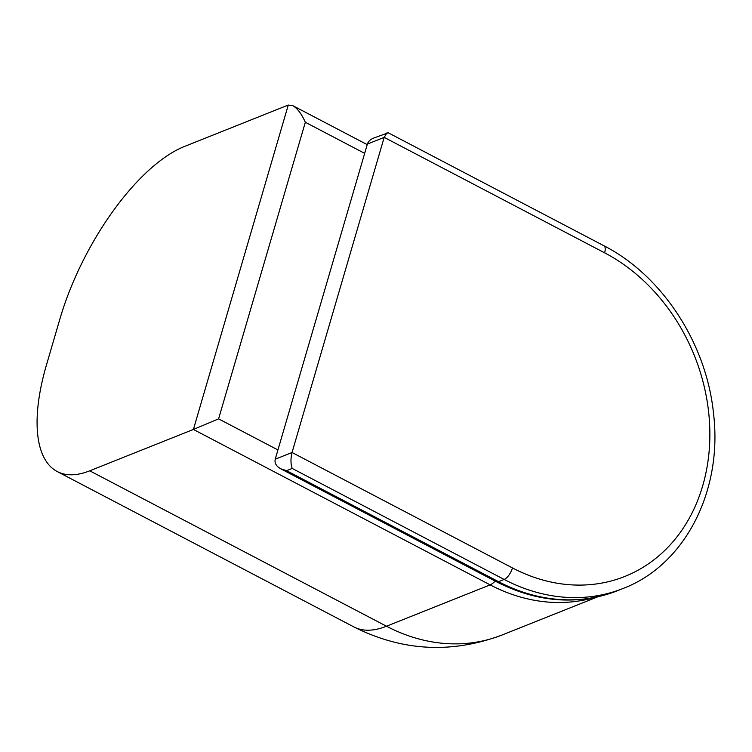<?xml version="1.0" encoding="UTF-8"?>
<svg xmlns="http://www.w3.org/2000/svg" width="752" height="752" viewBox="0 0 752 752"><rect width="100%" height="100%" fill="white"/><g stroke="black" fill="none" stroke-linecap="round" stroke-linejoin="round"><path stroke-width="1.13" d="M623.107 588.459C685.251 564.818 722.926 490.445 713.507 413.412C706.513 343.561 662.221 275.533 603.903 245.744L388.248 132.794L373.688 138.058C370.322 139.458 368.217 141.47 367.38 144.083L275.232 459.209C274.367 463.016 276.2 466.212 280.74 468.797L286.597 470.677L498.557 581.691A189.316 155.081 68.2 0 0 617.505 590.696C577.912 605.642 537.539 602.662 496.386 581.738A10.519 4.362 -62.4 0 0 498.557 581.691L504.16 579.454A189.316 155.081 68.2 0 0 623.107 588.459L617.505 590.696M367.38 144.083L384.187 137.372L292.039 452.497L512.469 567.948A178.797 146.461 68.2 0 0 702.678 485.877A178.797 146.461 68.2 0 0 604.617 252.822L384.187 137.372L387.036 132.737M364.664 153.352L305.321 122.266L218.588 418.855L193.405 429.448L490.144 584.868A184.061 150.776 68.2 0 0 594.475 597.511M305.321 122.266C301.655 113.947 297.472 108.401 292.791 105.647L288.26 105.054L193.405 429.448L89.751 470.808A157.76 65.424 117.6 0 1 57.208 471.542A157.76 65.424 117.6 0 1 46.361 365.322L59.906 318.98A157.76 65.424 -62.4 0 1 184.607 146.414L288.26 105.054M286.597 470.677L292.199 468.44C290.62 463.834 290.573 458.523 292.039 452.497L275.232 459.209M495.126 581.08A15.773 6.542 117.6 0 1 490.144 584.868L386.49 626.228A184.061 150.776 68.2 0 0 502.129 634.979C451.604 653.92 402.207 651.241 353.948 626.961A157.76 65.424 117.6 0 0 386.49 626.228L89.751 470.808M218.588 418.855L277.939 449.94M292.199 468.44L504.16 579.454A10.519 4.362 -62.4 0 0 512.469 567.948M603.903 245.744A10.519 4.362 117.6 0 1 604.617 252.822M280.74 468.797L496.386 581.738M367.22 144.628L292.791 105.647M597.812 596.797L502.129 634.979M57.208 471.542L353.948 626.961"/></g></svg>
